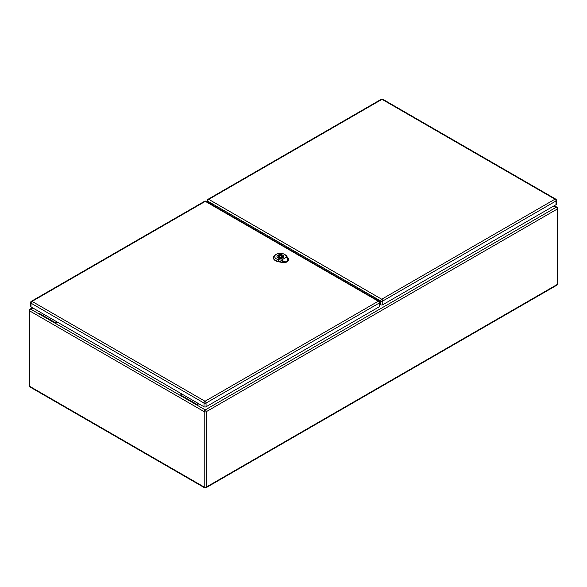 <?xml version="1.0" encoding="UTF-8"?>
<svg xmlns="http://www.w3.org/2000/svg" width="587" height="587" viewBox="0 0 587 587"><rect width="100%" height="100%" fill="white"/><g stroke="black" fill="none" stroke-linecap="round" stroke-linejoin="round"><path stroke-width="0.88" d="M57.592 322.248L55.516 323.444L55.516 322.762L57.005 321.911M198.795 403.768L196.718 404.964L180.539 395.623L180.539 394.948L182.021 394.09M212.369 204.056L211.606 204.496M376.568 299.73L377.441 299.231M376.12 299.473L377.074 298.922M212.641 204.415L212.054 204.753M32.879 307.984L30.803 309.18L39.336 314.104L39.336 313.421L55.516 322.762M39.336 314.104L180.539 395.623M39.336 313.421L40.826 312.57M553.886 205.942L556.197 207.277A1.453 0.844 60 0 1 557.224 209.06L206.279 411.678L206.279 487.085L557.224 284.468L557.224 209.06A1.453 0.844 180 0 0 557.65 208.466A1.453 1.453 0 0 0 556.924 207.204A1.453 0.844 120 0 0 556.197 207.277L205.252 409.895L196.718 404.964L196.718 404.289L180.539 394.948M196.718 404.289L198.201 403.43M282.758 261.927L285.818 262.073L288.298 260.327C288.239 258.361 288.151 258.375 288.041 260.357L285.766 261.831L282.663 261.883M285.465 261.89L281.29 260.18L286.61 257.106L288.019 260.415M281.29 260.18L278.465 259.608A5.613 3.243 180 0 1 276.36 254.259L275.479 254.765A6.861 3.962 0 0 0 273.469 257.473A6.861 3.962 0 0 0 278.055 261.303L282.134 262.132A4.784 2.759 0 0 0 285.113 262.169M288.496 259.359A4.784 2.759 0 0 1 288.503 259.454A4.784 2.759 0 0 1 288.298 260.327C288.239 258.361 288.151 258.375 288.041 260.357M277.945 257.935A3.383 1.952 180 0 1 276.954 256.556A3.383 1.952 180 0 1 280.337 254.604A3.383 1.952 180 0 1 283.712 256.556A3.383 1.952 180 0 1 281.628 258.353A3.383 1.952 180 0 1 277.945 257.935M273.469 257.642A6.875 3.97 0 0 0 273.454 257.81A6.875 3.97 0 0 0 278.047 261.655L282.127 262.477A4.799 2.774 0 0 0 288.518 259.799A4.799 2.774 0 0 0 288.496 259.63M288.232 258.61L286.801 256.255A6.861 3.962 0 0 0 285.179 254.765L284.291 254.259A5.613 3.243 180 0 1 285.62 255.477L286.61 257.106M276.36 254.259A5.613 3.243 180 0 1 284.291 254.259M282.692 257.913A3.331 1.922 0 0 0 283.66 256.556A3.331 1.922 0 0 0 281.606 254.78A3.331 1.922 0 0 0 277.981 255.191A3.331 1.922 0 0 0 277.005 256.556A3.331 1.922 0 0 0 279.06 258.331A3.331 1.922 0 0 0 282.692 257.913M281.298 257.62L281.995 258.023A3.038 1.754 0 0 0 282.875 257.51L282.178 257.106A2.077 1.203 0 0 0 282.413 256.556A2.077 1.203 0 0 0 279.375 255.492L278.678 255.088A3.038 1.754 0 0 0 277.79 255.594L278.487 255.998A2.077 1.203 0 0 0 278.253 256.556A2.077 1.203 0 0 0 281.298 257.62M279.603 256.13A1.042 0.602 0 0 0 279.295 256.556A1.042 0.602 0 0 0 279.94 257.106A1.042 0.602 0 0 0 281.07 256.981A1.042 0.602 0 0 0 281.378 256.556A1.042 0.602 0 0 0 280.733 255.998A1.042 0.602 0 0 0 279.603 256.13M278.487 255.998L278.487 257.106M278.678 255.088L278.678 257.275M279.375 255.492L279.375 256.328M282.178 257.106L282.178 257.95M209.977 203.55L210.021 203.484A2.495 1.438 60 0 1 210.3 203.219A2.495 1.438 60 0 1 211.547 203.344A2.495 1.438 60 0 1 213.125 205.369M378.446 300.815L378.402 300.698A2.495 1.438 -120 0 0 376.876 298.798A2.495 1.438 -120 0 0 375.629 298.673A2.495 1.438 -120 0 0 375.298 299.003M375.863 298.578A2.495 1.438 -120 0 0 375.621 299.018L375.577 299.165M556.021 204.709L556.021 200.967A1.453 0.844 -0 0 0 556.447 200.372L556.447 204.107A1.453 0.844 180 0 1 556.021 204.709L382.761 304.741A1.453 0.844 180 0 1 380.699 304.741L379.752 304.169M210.161 203.66L210.462 203.227A2.495 1.438 60 0 1 210.542 203.131M379.327 306.737L379.327 303.002A1.453 0.844 0 0 0 379.752 302.408L379.752 306.143A1.453 0.844 180 0 1 379.327 306.737L206.059 406.776A1.453 0.844 180 0 1 203.997 406.776L31.023 306.913A1.453 0.844 180 0 1 30.597 306.319L30.597 302.576A1.453 0.844 0 0 0 31.023 303.171L31.023 306.913M204.518 487.753A1.453 1.453 0 0 0 205.978 487.753A1.453 0.844 60 0 0 206.279 487.085A1.453 0.844 180 0 1 204.217 487.085L204.217 411.678L29.776 310.963L29.776 386.371L204.217 487.085A1.453 0.844 120 0 0 204.518 487.753L30.076 387.038A1.453 0.844 -60 0 1 29.776 386.371A1.453 0.844 180 0 1 29.35 385.776A1.453 1.453 0 0 0 30.076 387.038M378.197 300.25L377.83 300.463M377.742 300.405L378.153 300.17M29.35 310.369A1.453 0.844 180 0 0 29.776 310.963A1.453 0.844 -60 0 1 30.803 309.18A1.453 0.844 60 0 0 30.076 309.107A1.453 1.453 0 0 0 29.35 310.369L29.35 385.776M205.252 409.895A1.453 0.844 120 0 0 204.217 411.678A1.453 0.844 180 0 0 206.279 411.678A1.453 0.844 60 0 0 205.252 409.895M557.65 208.466L557.65 283.873A1.453 0.844 180 0 1 557.224 284.468A1.453 0.844 60 0 1 556.924 285.135L205.978 487.753M282.112 262.206L282.435 260.877M288.232 258.581L288.246 259.043M285.517 255.404L286.904 256.321M278.502 259.454L278.018 261.457M278.047 261.751L278.055 261.274M282.134 262.103L282.127 262.572M287.366 258.038L288.283 258.647M380.699 304.741L380.699 301.006L207.725 201.136L207.725 202.251M382.753 99.247A1.453 1.453 0 0 0 381.293 99.247A1.453 0.844 -120 0 1 382.02 99.32A1.453 0.844 -60 0 1 382.753 99.247L555.72 199.11A1.453 0.844 120 0 0 554.994 199.184L382.02 99.32L208.759 199.353L381.726 299.223L554.994 199.184A1.453 0.844 -120 0 1 556.021 200.967L382.761 301.006L382.761 304.741M210.021 203.484L210.462 203.227M382.761 301.006A1.453 0.844 -120 0 0 381.726 299.223A1.453 0.844 -60 0 0 380.699 301.006A1.453 0.844 -0 0 0 382.761 301.006M207.299 202.009L207.299 200.541A1.453 0.844 -0 0 0 207.725 201.136A1.453 0.844 120 0 1 208.759 199.353A1.453 0.844 -120 0 0 208.025 199.287L381.293 99.247M203.997 406.776L203.997 403.042L31.023 303.171A1.453 0.844 -60 0 1 32.058 301.388L205.024 401.259L378.292 301.219L205.325 201.356L32.058 301.388A1.453 0.844 60 0 0 31.324 301.322A1.453 1.453 0 0 0 30.597 302.576M379.752 302.408A1.453 1.453 0 0 0 379.019 301.146A1.453 0.844 -60 0 0 378.292 301.219A1.453 0.844 60 0 1 379.327 303.002L206.059 403.042L206.059 406.776M203.997 403.042A1.453 0.844 0 0 0 206.059 403.042A1.453 0.844 60 0 0 205.024 401.259A1.453 0.844 -60 0 0 203.997 403.042M205.325 201.356A1.453 0.844 -60 0 1 206.052 201.282A1.453 1.453 0 0 0 204.592 201.282A1.453 0.844 60 0 1 205.325 201.356M212.259 203.924L211.445 204.401M32.454 307.735L30.076 309.107M556.924 207.204L554.311 205.692M556.924 285.135A1.453 1.453 0 0 0 557.65 283.873M288.393 260.085L288.386 258.596M284.035 261.824L282.809 261.553M282.743 261.963L283.418 262.14M281.378 257.664L281.378 256.556M279.295 257.59L279.295 256.556M556.447 200.372A1.453 1.453 0 0 0 555.72 199.11M208.025 199.287A1.453 1.453 0 0 0 207.299 200.541M377.03 298.952L376.428 298.607M379.019 301.146L206.052 201.282M31.324 301.322L204.592 201.282"/></g></svg>
